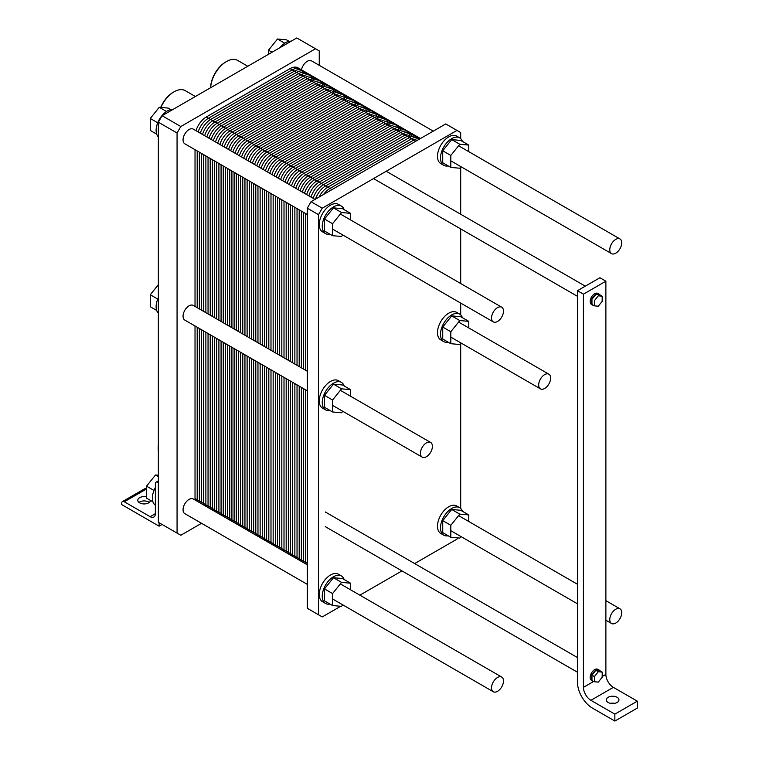 <?xml version="1.0" encoding="UTF-8"?>
<svg xmlns="http://www.w3.org/2000/svg" width="759" height="759" viewBox="0 0 759 759"><rect width="100%" height="100%" fill="white"/><g stroke="black" fill="none" stroke-linecap="round" stroke-linejoin="round"><path stroke-width="1.14" d="M180.813 535.266L201.533 523.302L180.813 535.266L158.356 522.296L158.356 122.199L162.103 115.719L296.807 37.95L315.516 48.756L180.813 126.525L177.065 133.005L177.065 533.103L180.813 535.266M319.254 65.331L319.254 50.91L315.516 48.756L180.813 126.525L162.103 115.719L296.807 37.95L319.254 50.91L319.254 65.331M301.484 69.847A8.463 4.886 -60 0 1 305.697 62.447A8.463 4.886 -60 0 1 311.513 60.862L433.247 131.136L311.513 60.862A8.463 4.886 -60 0 0 305.697 62.447A8.463 4.886 -60 0 0 301.484 69.847M183.052 139.922A8.463 4.886 -60 0 1 186.752 131.392A8.463 4.886 -60 0 1 193.27 129.125L315.004 199.408L193.27 129.125A8.463 4.886 -60 0 0 186.752 131.392A8.463 4.886 -60 0 0 183.052 139.922A8.463 4.886 -60 0 0 184.807 143.793A8.463 4.886 -60 0 1 183.052 139.922M183.052 509.773A8.463 4.886 -60 0 1 186.752 501.253A8.463 4.886 -60 0 1 193.27 498.986L307.281 564.8L193.27 498.986A8.463 4.886 -60 0 0 186.752 501.253A8.463 4.886 -60 0 0 183.052 509.773A8.463 4.886 -60 0 0 184.807 513.644A8.463 4.886 -60 0 1 183.052 509.773M183.052 316.199A8.463 4.886 -60 0 1 186.752 307.68A8.463 4.886 -60 0 1 193.27 305.412L307.281 371.236L193.27 305.412A8.463 4.886 -60 0 0 186.752 307.68A8.463 4.886 -60 0 0 183.052 316.199A8.463 4.886 -60 0 0 184.807 320.08A8.463 4.886 -60 0 1 183.052 316.199M162.103 524.46L159.105 522.733L159.105 526.186L159.105 522.733L162.103 524.46L159.105 526.186L121.687 504.583L159.105 526.186L162.103 524.46M177.065 133.005L158.356 122.199L162.103 115.719L180.813 126.525L177.065 133.005L177.065 533.103L158.356 522.296L158.356 122.199L177.065 133.005M121.687 503.293L121.687 504.583L121.687 503.293A3.7 2.135 -120 0 1 122.455 501.595A3.7 2.135 -120 0 0 121.687 503.293M146.534 488.701A3.7 2.135 -120 0 0 144.903 488.635L122.455 501.595A3.7 2.135 -120 0 1 124.305 501.775A3.7 2.135 -120 0 0 122.455 501.595L144.903 488.635A3.7 2.135 -120 0 1 146.534 488.701M149.267 502.43A6.347 3.662 0 0 0 139.011 502.43A6.347 3.662 0 0 1 149.267 502.43M150.13 516.68L124.305 501.775L146.534 488.948L124.305 501.775L150.13 516.68L155.367 513.663A7.41 4.279 60 0 1 153.83 517.05A7.41 4.279 60 0 1 150.13 516.68L155.367 513.663A7.41 4.279 60 0 1 153.83 517.05A7.41 4.279 60 0 1 150.13 516.68M139.647 502.856A6.347 3.662 180 0 1 137.787 500.266A6.347 3.662 180 0 1 146.534 496.87A6.347 3.662 180 0 0 137.787 500.266A6.347 3.662 180 0 0 139.647 502.856A6.347 3.662 180 0 0 146.449 503.682A6.347 3.662 180 0 0 150.481 500.409A6.347 3.662 180 0 1 146.449 503.682A6.347 3.662 180 0 1 139.647 502.856M157.986 482.335A3.7 2.135 -120 0 0 156.136 482.155A3.7 2.135 -120 0 0 155.367 483.844L155.367 513.663L155.367 483.844A3.7 2.135 -120 0 1 156.136 482.155A3.7 2.135 -120 0 1 157.986 482.335L157.986 482.335M152.369 498.103A15.873 9.165 -60 0 1 155.367 487.563A15.873 9.165 -60 0 0 152.369 498.103A15.873 9.165 -60 0 0 155.367 505.19A15.873 9.165 -60 0 1 152.369 498.103M155.51 474.982L158.356 475.238L155.51 474.982L146.534 486.158L155.51 474.982L158.356 476.624L155.51 474.982M146.534 498.132L146.534 486.158L153.992 490.456L146.534 486.158L146.534 498.132L152.929 501.822L146.534 498.132M225.708 61.972A21.375 12.343 120 0 0 210.594 87.721A21.375 12.343 120 0 1 225.708 61.972L226.457 61.545A22.438 12.95 -60 0 1 237.681 60.426A22.438 12.95 -60 0 0 226.457 61.545A22.438 12.95 -60 0 0 210.632 87.702A22.438 12.95 -60 0 1 226.457 61.545L225.708 61.972M173.327 92.219A21.375 12.343 120 0 0 160.68 107.417A21.375 12.343 120 0 1 173.327 92.219L174.077 91.782A22.438 12.95 -60 0 1 185.291 90.672A22.438 12.95 -60 0 0 174.077 91.782A22.438 12.95 -60 0 0 160.927 107.436A22.438 12.95 -60 0 1 174.077 91.782L173.327 92.219M158.356 445.106A21.375 12.343 120 0 0 158.204 447.639L158.204 448.503A22.438 12.95 -60 0 1 158.356 445.903A22.438 12.95 -60 0 0 158.204 448.503A22.438 12.95 -60 0 0 158.356 450.931A22.438 12.95 -60 0 1 158.204 448.503L158.204 447.639A21.375 12.343 120 0 1 158.356 445.106M156.117 306.693A15.873 9.165 -60 0 1 158.356 297.623A15.873 9.165 -60 0 0 156.117 306.693A15.873 9.165 -60 0 0 158.356 313.182A15.873 9.165 -60 0 1 156.117 306.693M156.117 130.415A15.873 9.165 -60 0 1 172.938 109.467A15.873 9.165 -60 0 0 156.117 130.415A15.873 9.165 -60 0 0 158.356 136.895A15.873 9.165 -60 0 1 156.117 130.415M279.976 47.665A15.873 9.165 -60 0 1 291.181 41.195A15.873 9.165 -60 0 0 279.976 47.665M150.273 306.721L150.273 294.748L158.356 284.691L150.273 294.748L157.73 299.055L150.273 294.748L150.273 306.721L156.677 310.412L150.273 306.721M159.257 107.294L168.232 108.091L170.841 109.59L168.232 108.091L159.257 107.294L150.273 118.461L159.257 107.294L166.515 111.478L159.257 107.294M150.273 130.434L150.273 118.461L157.73 122.768L150.273 118.461L150.273 130.434L156.677 134.125L150.273 130.434M277.5 39.022L286.475 39.829L289.075 41.328L286.475 39.829L277.5 39.022L268.515 50.198L277.5 39.022L284.758 43.216L277.5 39.022M268.515 54.278L268.515 50.198L272.054 52.238L268.515 50.198L268.515 54.278M592.409 708.09L614.856 721.05L614.856 714.134L590.91 700.31A10.588 6.11 60 0 1 583.434 687.35L583.434 294.16L577.447 290.706L577.447 682.161A21.167 12.22 -120 0 0 592.409 708.09L614.856 721.05L614.856 714.134L637.313 701.174L637.313 708.09L614.856 721.05L637.313 708.09L637.313 701.174L613.367 687.35L637.313 701.174L614.856 714.134L590.91 700.31A10.588 6.11 60 0 1 583.434 687.35L583.434 294.16L605.881 281.2L605.881 674.39A10.588 6.11 -120 0 0 613.367 687.35A10.588 6.11 -120 0 1 605.881 674.39L605.881 281.2L599.895 277.747L605.881 281.2L583.434 294.16L577.447 290.706L599.895 277.747L577.447 290.706L577.447 682.161A21.167 12.22 -120 0 0 592.409 708.09M614.733 703.337A6.347 3.662 -0 0 0 610.502 703.337A6.347 3.662 -0 0 1 614.733 703.337M608.13 702.473A6.347 3.662 180 0 1 606.27 699.883A6.347 3.662 180 0 1 612.617 696.212A6.347 3.662 180 0 1 618.964 699.883A6.347 3.662 180 0 1 615.046 703.27A6.347 3.662 180 0 1 608.13 702.473A6.347 3.662 180 0 1 606.27 699.883A6.347 3.662 180 0 1 612.617 696.212A6.347 3.662 180 0 1 618.964 699.883A6.347 3.662 180 0 1 615.046 703.27A6.347 3.662 180 0 1 608.13 702.473M591.973 680.358A6.347 3.662 120 0 0 592.675 681.013A6.347 3.662 120 0 0 593.595 681.297A6.347 3.662 120 0 1 592.675 681.013A6.347 3.662 120 0 1 591.973 680.358L591.963 675.168A6.347 3.662 120 0 0 591.963 680.339L591.963 675.168L590.768 674.476L591.963 675.159L595.843 670.33A6.347 3.662 120 0 0 591.963 675.159A6.347 3.662 120 0 0 591.963 680.339L590.768 679.656A6.347 3.662 -60 0 1 590.768 674.476A6.347 3.662 -60 0 1 594.648 669.637L594.658 669.628A6.347 3.662 -60 0 1 597.826 669.324L599.031 670.007A6.347 3.662 120 0 0 595.862 670.32L594.658 669.628L599.733 670.671A6.347 3.662 120 0 0 599.031 670.007A6.347 3.662 120 0 0 595.862 670.32A6.347 3.662 120 0 0 591.963 675.159L594.401 676.573L594.401 681.762L598.291 682.104L602.181 677.265L602.181 672.076L598.291 671.734L594.401 676.573L594.401 681.762L598.291 682.104L602.181 677.265L602.181 672.076L598.291 671.734L594.401 676.573L590.768 674.476L591.963 675.159L595.843 670.33L594.648 669.637A6.347 3.662 -60 0 0 590.768 674.466L590.768 674.466A6.347 3.662 -60 0 0 590.768 679.656L591.963 680.339M591.479 680.32A6.347 3.662 -60 0 1 590.777 679.666A6.347 3.662 -60 0 0 591.479 680.32L592.675 681.013L591.479 680.32M591.479 304.416A6.347 3.662 -60 0 1 590.777 303.761L590.768 303.752A6.347 3.662 -60 0 1 590.768 298.581L590.768 298.562A6.347 3.662 -60 0 1 594.648 293.733L594.658 293.733A6.347 3.662 -60 0 1 597.826 293.42L599.031 294.113A6.347 3.662 120 0 0 595.862 294.416L599.733 294.767A6.347 3.662 120 0 0 599.031 294.113A6.347 3.662 120 0 0 595.862 294.416L599.733 294.767L602.181 296.171L598.291 295.83L594.401 300.668L594.401 305.858L598.291 306.209L602.181 301.361L602.181 296.171L598.291 295.83L594.401 300.668L594.401 305.858L598.291 306.209L602.181 301.361L602.181 296.171L599.733 294.758A6.347 3.662 120 0 0 599.031 294.113L597.826 293.42A6.347 3.662 -60 0 0 594.658 293.733L595.843 294.426A6.347 3.662 120 0 0 591.963 299.255L595.843 294.426A6.347 3.662 120 0 0 591.963 299.255L595.843 294.426L594.648 293.733A6.347 3.662 -60 0 0 590.768 298.562L591.963 299.264A6.347 3.662 120 0 0 591.963 304.444A6.347 3.662 120 0 0 592.675 305.109A6.347 3.662 120 0 0 593.595 305.393A6.347 3.662 120 0 1 592.675 305.109A6.347 3.662 120 0 1 591.973 304.454L591.963 299.264A6.347 3.662 120 0 0 591.963 304.444L591.963 299.264L590.768 298.581A6.347 3.662 -60 0 0 590.768 303.752L594.401 305.858L590.768 303.752A6.347 3.662 -60 0 0 591.479 304.416L592.675 305.109L591.479 304.416M594.658 669.628L598.291 671.734L594.658 669.628A6.347 3.662 -60 0 1 597.826 669.324L599.031 670.007A6.347 3.662 120 0 1 599.733 670.671L602.181 672.076L599.733 670.662L594.658 669.628M609.771 249.749A8.463 4.886 120 0 0 611.526 253.62A8.463 4.886 120 0 0 619.989 248.734A8.463 4.886 120 0 0 619.989 238.962A8.463 4.886 120 0 0 613.471 241.229A8.463 4.886 120 0 0 609.771 249.749A8.463 4.886 120 0 0 611.526 253.62A8.463 4.886 120 0 0 619.989 248.734A8.463 4.886 120 0 0 619.989 238.962A8.463 4.886 120 0 0 613.471 241.229A8.463 4.886 120 0 0 609.771 249.749M538.681 384.984A8.463 4.886 120 0 0 540.427 388.864A8.463 4.886 120 0 0 548.899 383.978A8.463 4.886 120 0 0 548.899 374.196A8.463 4.886 120 0 0 542.372 376.464A8.463 4.886 120 0 0 538.681 384.984A8.463 4.886 120 0 0 540.427 388.864A8.463 4.886 120 0 0 548.899 383.978A8.463 4.886 120 0 0 548.899 374.196A8.463 4.886 120 0 0 542.372 376.464A8.463 4.886 120 0 0 538.681 384.984M609.771 619.6A8.463 4.886 120 0 0 611.526 623.481A8.463 4.886 120 0 0 619.989 618.585A8.463 4.886 120 0 0 619.989 608.813A8.463 4.886 120 0 0 613.471 611.08A8.463 4.886 120 0 0 609.771 619.6A8.463 4.886 120 0 0 611.526 623.481A8.463 4.886 120 0 0 619.989 618.585A8.463 4.886 120 0 0 619.989 608.813A8.463 4.886 120 0 0 613.471 611.08A8.463 4.886 120 0 0 609.771 619.6M491.528 318.012A8.463 4.886 120 0 0 493.284 321.892A8.463 4.886 120 0 0 501.746 317.006A8.463 4.886 120 0 0 501.746 307.224A8.463 4.886 120 0 0 495.229 309.492A8.463 4.886 120 0 0 491.528 318.012A8.463 4.886 120 0 0 493.284 321.892A8.463 4.886 120 0 0 501.746 317.006A8.463 4.886 120 0 0 501.746 307.224A8.463 4.886 120 0 0 495.229 309.492A8.463 4.886 120 0 0 491.528 318.012M491.528 687.863A8.463 4.886 120 0 0 493.284 691.743A8.463 4.886 120 0 0 501.746 686.857A8.463 4.886 120 0 0 501.746 677.075A8.463 4.886 120 0 0 495.229 679.343A8.463 4.886 120 0 0 491.528 687.863A8.463 4.886 120 0 0 493.284 691.743A8.463 4.886 120 0 0 501.746 686.857A8.463 4.886 120 0 0 501.746 677.075A8.463 4.886 120 0 0 495.229 679.343A8.463 4.886 120 0 0 491.528 687.863M420.439 453.256A8.463 4.886 120 0 0 422.194 457.127A8.463 4.886 120 0 0 430.657 452.241A8.463 4.886 120 0 0 430.657 442.469A8.463 4.886 120 0 0 424.129 444.736A8.463 4.886 120 0 0 420.439 453.256A8.463 4.886 120 0 0 422.194 457.127A8.463 4.886 120 0 0 430.657 452.241A8.463 4.886 120 0 0 430.657 442.469A8.463 4.886 120 0 0 424.129 444.736A8.463 4.886 120 0 0 420.439 453.256M461.007 536.575L459.802 538.074L450.818 537.277L450.818 525.304L459.802 514.128L468.777 514.934L468.777 521.509M468.777 514.934L460.694 510.266L451.719 509.46L442.734 520.636L442.734 532.609L450.818 537.277M442.734 520.636L450.818 525.304M451.719 509.46L459.802 514.128M448.218 535.769A15.873 9.165 -60 0 1 443.778 535.18A15.873 9.165 -60 0 1 440.495 527.913A15.873 9.165 -60 0 1 447.421 511.936A15.873 9.165 -60 0 1 459.65 507.686A15.873 9.165 -60 0 1 462.383 511.234M443.778 535.18L440.789 533.454A15.873 9.165 -60 0 1 437.497 526.186A15.873 9.165 -60 0 1 444.432 510.209A15.873 9.165 -60 0 1 456.662 505.959L459.65 507.686M329.975 604.041A15.873 9.165 -60 0 1 325.535 603.452A15.873 9.165 -60 0 1 322.252 596.185A15.873 9.165 -60 0 1 329.178 580.208A15.873 9.165 -60 0 1 341.417 575.958A15.873 9.165 -60 0 1 344.14 579.506M350.535 583.197L342.451 578.529L333.476 577.732L324.491 588.899L324.491 600.872L332.575 605.54L332.575 593.566L341.559 582.39L350.535 583.197L350.535 589.781M325.535 603.452L322.547 601.726A15.873 9.165 -60 0 1 319.254 594.458A15.873 9.165 -60 0 1 326.19 578.481A15.873 9.165 -60 0 1 338.419 574.221L341.417 575.958M333.476 577.732L341.559 582.39M342.764 604.838L341.559 606.346L332.575 605.54M324.491 588.899L332.575 593.566M448.218 342.205A15.873 9.165 -60 0 1 443.778 341.616A15.873 9.165 -60 0 1 440.495 334.349A15.873 9.165 -60 0 1 447.421 318.372A15.873 9.165 -60 0 1 459.65 314.122A15.873 9.165 -60 0 1 462.383 317.67M468.777 321.361L460.694 316.693L451.719 315.896L442.734 327.063L442.734 339.036L450.818 343.704L450.818 331.73L459.802 320.564L468.777 321.361L468.777 327.945M443.778 341.616L440.789 339.89A15.873 9.165 -60 0 1 437.497 332.622A15.873 9.165 -60 0 1 444.432 316.645A15.873 9.165 -60 0 1 456.662 312.395L459.65 314.122M451.719 315.896L459.802 320.564M461.007 343.011L459.802 344.51L450.818 343.704M442.734 327.063L450.818 331.73M342.764 411.274L341.559 412.773L332.575 411.976L332.575 400.002L341.559 388.826L350.535 389.633L350.535 396.207M350.535 389.633L342.451 384.965L333.476 384.158L324.491 395.335L324.491 407.308L332.575 411.976M324.491 395.335L332.575 400.002M333.476 384.158L341.559 388.826M329.975 410.467A15.873 9.165 -60 0 1 325.535 409.879A15.873 9.165 -60 0 1 322.252 402.612A15.873 9.165 -60 0 1 329.178 386.635A15.873 9.165 -60 0 1 341.417 382.384A15.873 9.165 -60 0 1 344.14 385.933M325.535 409.879L322.547 408.152A15.873 9.165 -60 0 1 319.254 400.885A15.873 9.165 -60 0 1 326.19 384.908A15.873 9.165 -60 0 1 338.419 380.657L341.417 382.384M460.694 138.622L460.694 132.569L456.956 130.415L322.252 208.184L318.505 214.664L318.505 614.762L322.252 616.925L340.706 606.27M342.404 605.284L342.973 604.961M359.899 595.179L401.966 570.901M414.661 563.567L456.956 539.146L457.686 537.884M460.694 508.473L460.694 343.391M460.694 314.909L460.694 303.078M460.694 283.524L460.694 228.914M460.694 214.247L460.694 167.103M341.417 206.097L338.419 204.37A15.873 9.165 120 0 0 326.19 208.63A15.873 9.165 120 0 0 319.254 224.598A15.873 9.165 120 0 0 322.547 231.865L325.535 233.601A15.873 9.165 -60 0 1 322.252 226.334A15.873 9.165 -60 0 1 329.178 210.357A15.873 9.165 -60 0 1 341.417 206.097A15.873 9.165 -60 0 1 344.14 209.655M459.65 137.834L456.662 136.108A15.873 9.165 120 0 0 444.432 140.358A15.873 9.165 120 0 0 437.497 156.335A15.873 9.165 120 0 0 440.789 163.602L443.778 165.329A15.873 9.165 -60 0 1 440.495 158.062A15.873 9.165 -60 0 1 447.421 142.085A15.873 9.165 -60 0 1 459.65 137.834A15.873 9.165 -60 0 1 462.383 141.383M318.505 214.664L307.281 208.184L311.029 201.704L445.732 123.935L456.956 130.415M318.505 614.762L307.281 608.282L307.281 208.184M322.252 208.184L311.029 201.704M461.007 166.724L459.802 168.223L450.818 167.426L450.818 155.443L459.802 144.276L468.777 145.073L468.777 151.658M468.777 145.073L460.694 140.415L451.719 139.609L442.734 150.785L442.734 162.758L450.818 167.426M442.734 150.785L450.818 155.443M451.719 139.609L459.802 144.276M448.218 165.917A15.873 9.165 -60 0 1 443.778 165.329M329.975 234.189A15.873 9.165 -60 0 1 325.535 233.601M350.535 213.345L342.451 208.678L333.476 207.871L324.491 219.047L324.491 231.021L332.575 235.688L332.575 223.715L341.559 212.539L350.535 213.345L350.535 219.92M333.476 207.871L341.559 212.539M342.764 234.986L341.559 236.485L332.575 235.688M324.491 219.047L332.575 223.715M206.827 136.952A15.873 9.165 -60 0 1 217.102 123.281A15.873 9.165 120 0 0 206.827 136.952A15.873 9.165 -60 0 1 217.102 123.281L300.925 74.894A15.873 9.165 -60 0 1 308.856 74.107L298.012 67.845A15.873 9.165 -60 0 0 290.071 68.623L206.249 117.019A15.873 9.165 -60 0 0 195.983 130.69M205.964 506.3A15.873 9.165 -60 0 1 205.879 504.801A15.873 9.165 120 0 0 205.964 506.3A15.873 9.165 -60 0 1 205.879 504.801L205.879 332.243M205.879 312.689L205.879 155.956M195.11 500.039A15.873 9.165 -60 0 1 195.025 498.54L195.025 325.981M195.025 306.427L195.025 149.694M217.681 143.223A15.873 9.165 -60 0 1 227.956 129.552A15.873 9.165 120 0 0 217.681 143.223A15.873 9.165 -60 0 1 227.956 129.552L311.769 81.156A15.873 9.165 -60 0 1 319.71 80.369L308.856 74.107A15.873 9.165 -60 0 0 300.925 74.894L290.071 68.623M228.535 149.485A15.873 9.165 -60 0 1 238.81 135.814A15.873 9.165 120 0 0 228.535 149.485A15.873 9.165 -60 0 1 238.81 135.814L217.102 123.281L300.925 74.894A15.873 9.165 120 0 1 312.139 80.947M216.808 512.572A15.873 9.165 -60 0 1 216.732 511.063A15.873 9.165 120 0 0 216.808 512.572A15.873 9.165 -60 0 1 216.732 511.063L216.732 338.505M216.732 318.96L216.732 162.227M239.389 155.747A15.873 9.165 -60 0 1 249.654 142.075A15.873 9.165 120 0 0 239.389 155.747A15.873 9.165 -60 0 1 249.654 142.075L238.81 135.814L322.622 87.418A15.873 9.165 -60 0 1 330.563 86.64L319.71 80.369A15.873 9.165 -60 0 0 311.769 81.156L300.925 74.894L217.102 123.281L206.249 117.019M333.846 93.48A15.873 9.165 120 0 0 322.622 87.418L238.81 135.814L322.622 87.418L311.769 81.156L227.956 129.552L311.769 81.156A15.873 9.165 120 0 1 322.992 87.219M227.662 518.833A15.873 9.165 -60 0 1 227.586 517.334A15.873 9.165 120 0 0 227.662 518.833A15.873 9.165 -60 0 1 227.586 517.334L227.586 344.776M227.586 325.222L227.586 168.489M250.233 162.018A15.873 9.165 -60 0 1 260.508 148.347A15.873 9.165 120 0 0 250.233 162.018A15.873 9.165 -60 0 1 260.508 148.347L249.654 142.075L333.476 93.689A15.873 9.165 -60 0 1 341.417 92.902L330.563 86.64A15.873 9.165 -60 0 0 322.622 87.418L333.476 93.689A15.873 9.165 -60 0 1 341.417 92.902L352.261 99.163A15.873 9.165 -60 0 0 344.33 99.951A15.873 9.165 -60 0 1 352.261 99.163L363.115 105.435A15.873 9.165 -60 0 0 355.174 106.213A15.873 9.165 -60 0 1 363.115 105.435L373.969 111.696A15.873 9.165 -60 0 0 366.028 112.484A15.873 9.165 -60 0 1 373.969 111.696L384.822 117.958A15.873 9.165 -60 0 0 376.881 118.746A15.873 9.165 -60 0 1 384.822 117.958L395.667 124.229A15.873 9.165 -60 0 0 387.735 125.007A15.873 9.165 -60 0 1 395.667 124.229L406.52 130.491A15.873 9.165 -60 0 0 398.579 131.279A15.873 9.165 -60 0 1 406.52 130.491L417.374 136.753A15.873 9.165 -60 0 0 409.433 137.54A15.873 9.165 -60 0 1 417.374 136.753L420.448 138.527M238.516 525.095A15.873 9.165 -60 0 1 238.43 523.596A15.873 9.165 120 0 0 238.516 525.095A15.873 9.165 -60 0 1 238.43 523.596L238.43 351.037M238.43 331.484L238.43 174.75M261.087 168.28A15.873 9.165 -60 0 1 271.361 154.608A15.873 9.165 120 0 0 261.087 168.28A15.873 9.165 -60 0 1 271.361 154.608L260.508 148.347L344.33 99.951L333.476 93.689L249.654 142.075L333.476 93.689A15.873 9.165 120 0 1 344.69 99.742M249.369 531.366A15.873 9.165 -60 0 1 249.284 529.858A15.873 9.165 120 0 0 249.369 531.366A15.873 9.165 -60 0 1 249.284 529.858L249.284 357.299M249.284 337.755L249.284 181.022M271.94 174.542A15.873 9.165 -60 0 1 282.215 160.87A15.873 9.165 120 0 0 271.94 174.542A15.873 9.165 -60 0 1 282.215 160.87L271.361 154.608L355.174 106.213L344.33 99.951L260.508 148.347L344.33 99.951A15.873 9.165 120 0 1 355.544 106.013M260.214 537.628A15.873 9.165 -60 0 1 260.138 536.129A15.873 9.165 120 0 0 260.214 537.628A15.873 9.165 -60 0 1 260.138 536.129L260.138 363.57M260.138 344.017L260.138 187.283M282.794 180.813A15.873 9.165 -60 0 1 293.059 167.141A15.873 9.165 120 0 0 282.794 180.813A15.873 9.165 -60 0 1 293.059 167.141L282.215 160.87L366.028 112.484L355.174 106.213L271.361 154.608L355.174 106.213A15.873 9.165 120 0 1 366.398 112.275M271.067 543.89A15.873 9.165 -60 0 1 270.991 542.391A15.873 9.165 120 0 0 271.067 543.89A15.873 9.165 -60 0 1 270.991 542.391L270.991 369.832M270.991 350.279L270.991 193.545M293.638 187.075A15.873 9.165 -60 0 1 303.913 173.403A15.873 9.165 120 0 0 293.638 187.075A15.873 9.165 -60 0 1 303.913 173.403L293.059 167.141L376.881 118.746L366.028 112.484L282.215 160.87L366.028 112.484A15.873 9.165 120 0 1 377.251 118.537M281.921 550.161A15.873 9.165 -60 0 1 281.836 548.653A15.873 9.165 120 0 0 281.921 550.161A15.873 9.165 -60 0 1 281.836 548.653L281.836 376.094M281.836 356.55L281.836 199.816M304.492 193.336A15.873 9.165 -60 0 1 314.767 179.665A15.873 9.165 120 0 0 304.492 193.336A15.873 9.165 -60 0 1 314.767 179.665L303.913 173.403L387.735 125.007L376.881 118.746L293.059 167.141L376.881 118.746A15.873 9.165 120 0 1 388.096 124.808M292.775 556.423A15.873 9.165 -60 0 1 292.689 554.924A15.873 9.165 120 0 0 292.775 556.423A15.873 9.165 -60 0 1 292.689 554.924L292.689 382.365M292.689 362.811L292.689 206.078M315.497 199.114A15.873 9.165 -60 0 1 325.62 185.936A15.873 9.165 120 0 0 315.497 199.114A15.873 9.165 -60 0 1 325.62 185.936L314.767 179.665L398.579 131.279L387.735 125.007L303.913 173.403L387.735 125.007A15.873 9.165 120 0 1 398.949 131.07M303.619 562.685A15.873 9.165 -60 0 1 303.543 561.186A15.873 9.165 120 0 0 303.619 562.685A15.873 9.165 -60 0 1 303.543 561.186L303.543 388.627M303.543 369.073L303.543 212.34M331.977 189.608L325.62 185.936L409.433 137.54L398.579 131.279L314.767 179.665L398.579 131.279A15.873 9.165 120 0 1 409.803 137.332M415.799 141.212L409.433 137.54L325.62 185.936L409.433 137.54A15.873 9.165 120 0 1 419.547 139.049M215.765 511.964A15.873 9.165 120 0 0 216.732 511.49M307.699 73.604A15.873 9.165 120 0 0 298.752 73.642L214.93 122.028A15.873 9.165 120 0 0 204.664 135.7M203.792 505.048A15.873 9.165 120 0 1 203.706 503.549L203.706 330.99M203.706 311.437L203.706 154.703M306.389 73.376A15.873 9.165 120 0 0 296.579 72.39L212.767 120.776A15.873 9.165 120 0 0 202.492 134.447M201.619 503.796A15.873 9.165 120 0 1 201.543 502.297L201.543 329.738M201.543 310.184L201.543 153.451M304.909 73.433A15.873 9.165 120 0 0 294.407 71.137L210.594 119.524A15.873 9.165 120 0 0 200.319 133.195M199.446 502.543A15.873 9.165 120 0 1 199.37 501.044L199.37 328.486M199.37 308.932L199.37 152.198M303.23 73.841A15.873 9.165 120 0 0 292.243 69.875L208.421 118.271A15.873 9.165 120 0 0 198.146 131.943M197.283 501.291A15.873 9.165 120 0 1 197.198 499.792L197.198 327.233M197.198 307.68L197.198 150.946M226.618 518.226A15.873 9.165 120 0 0 227.586 517.752M318.552 79.875A15.873 9.165 120 0 0 309.606 79.904L225.784 128.299A15.873 9.165 120 0 0 215.509 141.971M214.645 511.319A15.873 9.165 120 0 1 214.56 509.811L214.56 337.252M214.56 317.698L214.56 160.974M317.234 79.638A15.873 9.165 120 0 0 307.433 78.651L223.611 127.038A15.873 9.165 120 0 0 213.345 140.719M212.473 510.067A15.873 9.165 120 0 1 212.387 508.558L212.387 336M212.387 316.446L212.387 159.722M315.753 79.704A15.873 9.165 120 0 0 305.26 77.399L221.448 125.785A15.873 9.165 120 0 0 211.173 139.457M210.3 508.815A15.873 9.165 120 0 1 210.224 507.306L210.224 334.747M210.224 315.194L210.224 158.46M314.074 80.103A15.873 9.165 120 0 0 303.088 76.147L219.275 124.533A15.873 9.165 120 0 0 209 138.204M208.127 507.562A15.873 9.165 120 0 1 208.051 506.054L208.051 333.495M208.051 313.941L208.051 157.208M237.463 524.497A15.873 9.165 120 0 0 238.44 524.014M329.406 86.137A15.873 9.165 120 0 0 320.45 86.165L236.637 134.561A15.873 9.165 120 0 0 226.362 148.233M225.489 517.581A15.873 9.165 120 0 1 225.414 516.082L225.414 343.523M225.414 323.97L225.414 167.236M328.087 85.909A15.873 9.165 120 0 0 318.287 84.913L234.465 133.309A15.873 9.165 120 0 0 224.19 146.98M223.326 516.329A15.873 9.165 120 0 1 223.241 514.83L223.241 342.271M223.241 322.717L223.241 165.984M326.607 85.966A15.873 9.165 120 0 0 316.114 83.661L232.292 132.057A15.873 9.165 120 0 0 222.026 145.728M221.154 515.076A15.873 9.165 120 0 1 221.068 513.568L221.068 341.019M221.068 321.465L221.068 164.731M324.928 86.365A15.873 9.165 120 0 0 313.941 82.408L230.129 130.804A15.873 9.165 120 0 0 219.854 144.476M218.981 513.824A15.873 9.165 120 0 1 218.905 512.316L218.905 339.766M218.905 320.213L218.905 163.479M248.316 530.759A15.873 9.165 120 0 0 249.294 530.285M340.25 92.399A15.873 9.165 120 0 0 331.303 92.437L247.491 140.823A15.873 9.165 120 0 0 237.216 154.494M236.343 523.843A15.873 9.165 120 0 1 236.267 522.344L236.267 349.785M236.267 330.231L236.267 173.498M338.941 92.171A15.873 9.165 120 0 0 329.131 91.184L245.318 139.571A15.873 9.165 120 0 0 235.043 153.242M234.17 522.59A15.873 9.165 120 0 1 234.095 521.091L234.095 348.533M234.095 328.979L234.095 172.246M337.461 92.228A15.873 9.165 120 0 0 326.968 89.932L243.146 138.318A15.873 9.165 120 0 0 232.871 151.99M232.007 521.338A15.873 9.165 120 0 1 231.922 519.839L231.922 347.28M231.922 327.727L231.922 170.993M335.782 92.636A15.873 9.165 120 0 0 324.795 88.67L240.973 137.066A15.873 9.165 120 0 0 230.708 150.737M229.835 520.086A15.873 9.165 120 0 1 229.749 518.587L229.749 346.028M229.749 326.474L229.749 169.741M259.17 537.021A15.873 9.165 120 0 0 260.138 536.547M351.104 98.67A15.873 9.165 120 0 0 342.157 98.698L258.335 147.094A15.873 9.165 120 0 0 248.07 160.766M247.197 530.114A15.873 9.165 120 0 1 247.111 528.606L247.111 356.047M247.111 336.493L247.111 179.769M349.795 98.433A15.873 9.165 120 0 0 339.985 97.446L256.172 145.832A15.873 9.165 120 0 0 245.897 159.513M245.024 528.862A15.873 9.165 120 0 1 244.948 527.353L244.948 354.795M244.948 335.241L244.948 178.517M348.315 98.499A15.873 9.165 120 0 0 337.812 96.194L253.999 144.58A15.873 9.165 120 0 0 243.724 158.252M242.852 527.609A15.873 9.165 120 0 1 242.776 526.101L242.776 353.542M242.776 333.988L242.776 177.264M346.635 98.898A15.873 9.165 120 0 0 335.649 94.941L251.827 143.328A15.873 9.165 120 0 0 241.552 156.999M240.688 526.357A15.873 9.165 120 0 1 240.603 524.849L240.603 352.29M240.603 332.736L240.603 176.003M270.014 543.292A15.873 9.165 120 0 0 270.991 542.808M361.958 104.932A15.873 9.165 120 0 0 353.011 104.96L269.189 153.356A15.873 9.165 120 0 0 258.914 167.027M258.051 536.376A15.873 9.165 120 0 1 257.965 534.877L257.965 362.318M257.965 342.764L257.965 186.031M360.639 104.704A15.873 9.165 120 0 0 350.838 103.708L267.016 152.104A15.873 9.165 120 0 0 256.751 165.775M255.878 535.123A15.873 9.165 120 0 1 255.792 533.624L255.792 361.066M255.792 341.512L255.792 184.779M359.159 104.761A15.873 9.165 120 0 0 348.666 102.456L264.853 150.851A15.873 9.165 120 0 0 254.578 164.523M253.705 533.871A15.873 9.165 120 0 1 253.629 532.363L253.629 359.813M253.629 340.26L253.629 183.526M357.48 105.159A15.873 9.165 120 0 0 346.493 101.203L262.68 149.599A15.873 9.165 120 0 0 252.405 163.27M251.533 532.619A15.873 9.165 120 0 1 251.457 531.11L251.457 358.561M251.457 339.007L251.457 182.274M280.868 549.554A15.873 9.165 120 0 0 281.845 549.08M372.811 111.194A15.873 9.165 120 0 0 363.855 111.231L280.043 159.618A15.873 9.165 120 0 0 269.768 173.289M268.895 542.638A15.873 9.165 120 0 1 268.819 541.139L268.819 368.58M268.819 349.026L268.819 192.293M371.493 110.966A15.873 9.165 120 0 0 361.692 109.979L277.87 158.365A15.873 9.165 120 0 0 267.595 172.037M266.732 541.385A15.873 9.165 120 0 1 266.646 539.886L266.646 367.328M266.646 347.774L266.646 191.04M370.012 111.023A15.873 9.165 120 0 0 359.519 108.727L275.697 157.113A15.873 9.165 120 0 0 265.432 170.784M264.559 540.133A15.873 9.165 120 0 1 264.474 538.634L264.474 366.075M264.474 346.521L264.474 189.788M368.333 111.431A15.873 9.165 120 0 0 357.347 107.465L273.534 155.861A15.873 9.165 120 0 0 263.259 169.532M262.386 538.881A15.873 9.165 120 0 1 262.31 537.381L262.31 364.823M262.31 345.269L262.31 188.536M291.722 555.816A15.873 9.165 120 0 0 292.699 555.341M383.656 117.465A15.873 9.165 120 0 0 374.709 117.493L290.896 165.889A15.873 9.165 120 0 0 280.621 179.56M279.748 548.909A15.873 9.165 120 0 1 279.673 547.4L279.673 374.842M279.673 355.288L279.673 198.564M382.346 117.228A15.873 9.165 120 0 0 372.536 116.241L288.724 164.627A15.873 9.165 120 0 0 278.449 178.308M277.576 547.656A15.873 9.165 120 0 1 277.5 546.148L277.5 373.589M277.5 354.036L277.5 197.312M380.866 117.294A15.873 9.165 120 0 0 370.373 114.989L286.551 163.375A15.873 9.165 120 0 0 276.276 177.046M275.413 546.404A15.873 9.165 120 0 1 275.327 544.896L275.327 372.337M275.327 352.783L275.327 196.059M379.187 117.692A15.873 9.165 120 0 0 368.2 113.736L284.378 162.122A15.873 9.165 120 0 0 274.113 175.794M273.24 545.152A15.873 9.165 120 0 1 273.155 543.643L273.155 371.085M273.155 351.531L273.155 194.797M302.575 562.087A15.873 9.165 120 0 0 303.543 561.603M394.509 123.726A15.873 9.165 120 0 0 385.563 123.755L301.74 172.151A15.873 9.165 120 0 0 291.475 185.822M290.602 555.171A15.873 9.165 120 0 1 290.517 553.672L290.517 381.113M290.517 361.559L290.517 204.826M393.2 123.499A15.873 9.165 120 0 0 383.39 122.503L299.577 170.898A15.873 9.165 120 0 0 289.302 184.57M288.429 553.918A15.873 9.165 120 0 1 288.354 552.419L288.354 379.861M288.354 360.307L288.354 203.573M391.72 123.556A15.873 9.165 120 0 0 381.217 121.25L297.405 169.646A15.873 9.165 120 0 0 287.13 183.317M286.257 552.666A15.873 9.165 120 0 1 286.181 551.157L286.181 378.608M286.181 359.054L286.181 202.321M390.041 123.954A15.873 9.165 120 0 0 379.054 119.998L295.232 168.394A15.873 9.165 120 0 0 284.957 182.065M284.094 551.413A15.873 9.165 120 0 1 284.008 549.905L284.008 377.356M284.008 357.802L284.008 201.069M405.363 129.988A15.873 9.165 120 0 0 396.416 130.026L312.594 178.412A15.873 9.165 120 0 0 302.319 192.084M301.456 561.432A15.873 9.165 120 0 1 301.37 559.933L301.37 387.375M301.37 367.821L301.37 211.087M404.044 129.761A15.873 9.165 120 0 0 394.244 128.774L310.422 177.16A15.873 9.165 120 0 0 300.156 190.832M299.283 560.18A15.873 9.165 120 0 1 299.198 558.681L299.198 386.122M299.198 366.569L299.198 209.835M402.564 129.817A15.873 9.165 120 0 0 392.071 127.521L308.258 175.908A15.873 9.165 120 0 0 297.983 189.579M297.111 558.928A15.873 9.165 120 0 1 297.035 557.429L297.035 384.87M297.035 365.316L297.035 208.583M400.885 130.225A15.873 9.165 120 0 0 389.898 126.26L306.086 174.655A15.873 9.165 120 0 0 295.811 188.327M294.938 557.675A15.873 9.165 120 0 1 294.862 556.176L294.862 383.618M294.862 364.064L294.862 207.33M416.217 136.259A15.873 9.165 120 0 0 407.26 136.288L323.448 184.684A15.873 9.165 120 0 0 313.173 198.355M414.898 136.022A15.873 9.165 120 0 0 405.097 135.036L321.275 183.422A15.873 9.165 120 0 0 311 197.103M413.418 136.089A15.873 9.165 120 0 0 402.925 133.783L319.103 182.169A15.873 9.165 120 0 0 308.837 195.841M411.739 136.487A15.873 9.165 120 0 0 400.752 132.531L316.939 180.917A15.873 9.165 120 0 0 306.664 194.589M305.792 563.946A15.873 9.165 120 0 1 305.716 562.438L305.716 389.879M305.716 370.326L305.716 213.592M420.201 138.669A15.873 9.165 120 0 0 413.778 140.045L329.956 188.441A15.873 9.165 120 0 0 323.533 194.484M420.353 138.584A15.873 9.165 120 0 0 411.606 138.793L327.784 187.188A15.873 9.165 120 0 0 319.036 197.074M590.91 700.31L613.367 687.35L590.91 700.31M583.434 687.35L593.756 681.383L583.434 687.35M602.181 676.525L605.881 674.39L602.181 676.525M307.281 563.349L195.025 498.54M158.356 480.864L156.136 482.155L158.356 480.864M247.776 66.261L237.681 60.426L247.776 66.261M195.386 96.507L185.291 90.672L195.386 96.507M373.523 178.583L577.447 296.314L373.523 178.583M386.227 171.249L585.293 286.181L386.227 171.249M325.241 526.604L577.447 672.218L325.241 526.604M325.241 511.946L577.447 657.55L325.241 511.946M450.818 160.842L611.526 253.62L450.818 160.842M458.597 145.775L619.989 238.962L458.597 145.775M450.818 337.129L540.427 388.864L450.818 337.129M458.597 322.063L548.899 374.196L458.597 322.063M450.818 530.693L577.447 603.803L450.818 530.693M605.881 620.217L611.526 623.481L605.881 620.217M458.597 515.627L577.447 584.25L458.597 515.627M605.881 600.663L619.989 608.813L605.881 600.663M184.807 143.793L307.281 214.503L184.807 143.793M332.575 229.104L493.284 321.892L332.575 229.104M340.355 214.038L501.746 307.224L340.355 214.038M184.807 513.644L307.281 584.354L184.807 513.644M332.575 598.965L493.284 691.743L332.575 598.965M340.355 583.899L501.746 677.075L340.355 583.899M184.807 320.08L307.281 390.79L184.807 320.08M332.575 405.391L422.194 457.127L332.575 405.391M340.355 390.325L430.657 442.469L340.355 390.325"/></g></svg>
